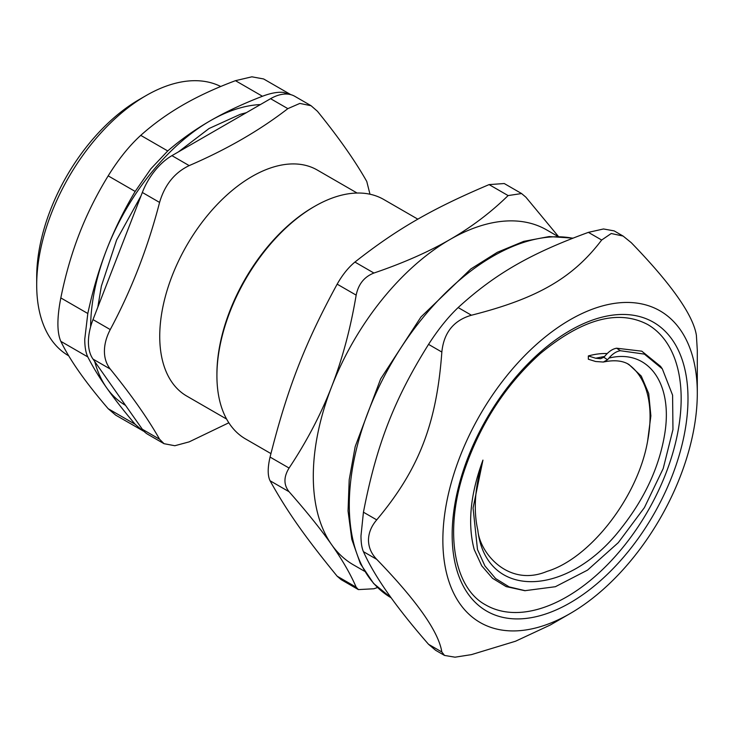 <?xml version="1.0" encoding="UTF-8"?>
<svg xmlns="http://www.w3.org/2000/svg" width="734" height="734" viewBox="0 0 734 734"><rect width="100%" height="100%" fill="white"/><g stroke="black" fill="none" stroke-linecap="round" stroke-linejoin="round"><path stroke-width="1.1" d="M142.332 429.262A48.334 27.91 120 0 0 147.763 434.299L164.077 443.721L159.581 439.226L142.332 429.262L92.998 359.082L110.247 369.037C106.384 364.092 104.439 358.155 104.421 351.228C104.439 344.274 106.384 337.053 110.247 329.575L92.998 319.611A48.334 27.91 120 0 0 92.998 359.082M92.998 319.611L142.332 192.464L159.581 202.428C164.728 184.858 174.6 172.582 189.179 165.609L171.93 155.645A48.334 27.91 120 0 0 142.332 192.464M171.93 155.645L270.589 98.686L287.847 108.641L299.83 103.421L311.069 105.724L317.446 111.284C338.658 137.432 355.1 160.829 366.771 181.472L369.982 194.226M311.078 105.714L294.756 96.292A48.334 27.91 120 0 0 270.589 98.686M566.666 596.916A161.92 93.484 -60 0 1 485.706 604.935C454.062 588.136 443.703 531.866 464.283 470.714C480.155 424.068 505.451 385.066 540.16 353.715C582.356 318.84 618.184 309.097 647.627 324.483A161.92 93.484 -60 0 1 672.445 454.236A161.92 93.484 -60 0 1 566.666 596.916M525.067 590.742L506.139 586.604L492.542 578.309L481.743 565.841L474.201 549.546C467.43 523.902 470.347 494.092 482.944 460.108C474.861 486.66 473.182 510.121 477.898 530.489M482.944 460.108L473.063 508.038L477.485 549.509L484.917 565.932L495.615 578.557L509.185 586.897L525.094 590.668L555.372 586.714L587.539 570.116L618.267 542.674L644.415 507.598L663.215 468.512L672.959 429.592L672.592 395.176L662.334 368.872L660.572 366.376L641.791 351.182L616.615 348.21C612.661 348.898 608.862 351.412 605.22 355.742L603.834 357.274L607.523 359.752L608.936 358.082C647.801 348.476 673.234 382.726 664.701 434.097C659.27 466.943 644.828 498.239 621.386 527.994C567.731 597.944 486.238 600.302 477.862 530.526C480.091 553.711 508.919 587.42 547.05 571.373C590.209 558.381 637.809 497.12 647.562 441.4A117.935 68.088 120 0 0 627.533 363.743M607.523 359.752L603.348 362.046L595.632 361.504L588.329 359.21L588.329 355.944A121.807 70.326 -60 0 1 607.137 353.559M647.581 441.391L650.875 415.866L648.718 393.571L641.259 376.065L628.992 364.532C622.661 360.587 614.119 359.761 603.348 362.046M662.334 368.872L644.388 354.109L620.404 350.733L616.615 348.21M608.936 358.082C612.642 353.76 616.468 351.302 620.404 350.714M287.847 108.641C259.726 130.386 226.843 149.369 189.179 165.609M159.581 202.428C147.91 247.56 131.459 289.948 110.247 329.575M110.247 369.037C131.459 395.186 147.91 418.582 159.581 439.226M228.834 422.784L189.179 441.868L174.839 445.731L164.086 443.703M357.119 193.042L317.272 170.031A130.505 75.345 120 0 0 216.704 204.997A130.505 75.345 120 0 0 159.737 336.328A130.505 75.345 120 0 0 186.766 396.076L226.613 419.077M68.721 355.825A154.672 89.3 -60 0 1 36.7 285.031A154.672 89.3 -60 0 1 146.066 95.594A154.672 89.3 -60 0 1 220.732 86.493M146.066 95.594L139.231 99.54A145.002 83.722 120 0 0 36.7 277.131L36.7 285.031M87.814 313.51L60.821 297.921C56.94 317.886 56.94 332.355 60.821 341.338L87.814 356.926C85.795 352.825 84.768 346.934 84.749 339.264L87.814 313.51C92.723 290.609 98.989 269.323 106.632 249.67C114.247 229.999 123.762 210.594 135.175 191.446L150.91 168.756L167.737 150.947C180.793 139.653 194.96 129.597 210.227 120.798C225.476 111.981 242.881 103.797 262.451 96.264C270.516 93.172 277.443 91.869 283.223 92.365L290.802 94.658M60.821 297.921C65.445 275.039 71.602 253.698 79.29 233.88C86.97 214.071 96.604 194.73 108.182 175.866L135.175 191.446M94.714 361.523A169.169 97.668 120 0 0 106.632 387.8C114.247 398.645 123.762 410.811 135.175 424.298L108.182 408.71C96.604 395.186 86.97 382.946 79.29 372.01C71.602 361.082 65.445 350.852 60.821 341.338M108.182 408.71L115.733 415.169L144.194 431.519M290.508 94.484L263.625 78.96L251.872 76.813L235.458 80.676L262.451 96.264M167.737 150.947L140.745 135.359C153.461 124 167.508 113.88 182.885 105.008C198.253 96.136 215.778 88.025 235.458 80.676M140.745 135.359C129.349 145.727 118.495 159.223 108.182 175.866M125.542 405.37A169.169 97.668 120 0 1 106.632 387.8C98.989 376.937 92.723 366.642 87.814 356.926M135.175 424.298L142.625 430.693M260.405 104.567A169.169 97.668 120 0 0 210.227 120.798A169.169 97.668 120 0 0 106.632 249.67A169.169 97.668 120 0 0 90.612 326.832M289.077 491.734C306.729 511.772 320.905 529.407 331.612 544.646C342.338 559.895 350.522 574.071 356.164 587.182L337.163 576.208C304.72 536.499 287.269 511.671 270.066 480.761L289.077 491.734C283.581 484.88 283.581 476.99 289.077 468.053L270.066 457.08C287.269 388.717 304.72 343.732 337.163 284.159L356.164 295.132C358.421 284.113 364.339 276.746 373.927 273.039L354.917 262.066C396.938 229.017 431.849 208.86 489.101 184.601L508.111 195.574L521.571 193.547L525.865 197.162L558.354 236.394M508.111 195.574C490.807 212.493 471.448 227.136 450.006 239.495A193.336 111.623 120 0 0 331.612 386.781A193.336 111.623 120 0 0 331.612 544.646A193.336 111.623 120 0 0 353.338 564.795L364.523 571.254M557.858 236.376L546.674 229.925A193.336 111.623 120 0 0 450.006 239.495C428.592 251.872 403.232 263.056 373.927 273.039M356.164 295.132C350.522 328.63 342.338 359.183 331.612 386.781C320.905 414.398 306.729 441.492 289.077 468.053M356.164 587.182L358.394 589.595L373.927 588.769L377.524 587.521M337.163 576.208L341.071 579.594L358.394 589.604M270.066 457.08C267.58 467.76 267.58 475.65 270.066 480.761M354.917 262.066C348.338 267.506 342.42 274.865 337.163 284.159M521.571 193.537L504.249 183.537L489.101 184.601M270.929 453.594L245.541 438.941A138.24 79.813 -60 0 1 216.915 375.652A138.24 79.813 -60 0 1 314.666 206.346A138.24 79.813 -60 0 1 383.781 199.501L417.866 219.182M313.299 207.135L314.666 206.346L313.299 207.135A136.304 78.694 120 0 0 216.915 374.074L216.915 375.652M604.669 356.43L595.669 358.229L600.55 358.715L603.834 357.274M588.329 355.944L595.669 358.229M601.669 240.027C572.804 278.048 537.288 298.554 471.439 315.225L458.154 307.555C494.835 274.048 530.352 253.542 588.393 232.366L601.669 240.027L611.229 233.513L623.093 236.054L631.268 242.679C671.472 284.232 693.18 315.115 696.392 335.319L697.3 350.283L697.3 393.231A179.913 103.87 120 0 0 570.079 319.785A179.913 103.87 120 0 0 442.859 540.132A179.913 103.87 120 0 0 570.079 613.587A179.913 103.87 120 0 0 697.3 393.231M623.093 236.054L614.138 230.88L603.504 228.971L588.393 232.366M441.84 651.985L428.555 644.314C396.176 607.266 374.468 576.392 363.44 551.674L376.716 559.336C416.921 600.898 438.629 631.781 441.84 651.985L444.529 655.434L455.025 657.187L471.439 654.627L515.552 641.222L550.335 624.983L570.079 613.587M428.555 644.314L435.574 650.251M376.716 559.336C371.321 553.702 368.578 547.298 368.477 540.132C368.578 532.939 371.321 526.186 376.716 519.874L363.44 512.204L360.981 535.811C361 542.775 361.825 548.059 363.44 551.674M458.154 307.555C448.07 317.134 438.198 329.401 428.555 344.374L441.84 352.045C443.813 332.649 453.676 320.382 471.439 315.225M441.84 352.045C436.647 423.747 418.894 469.521 376.716 519.874M363.44 512.204C376.441 445.015 394.204 399.241 428.555 344.374M572.96 238.128L549.197 236.559L523.7 241.376L497.294 252.312L470.824 268.965L420.986 316.941L380.652 378.9L355.192 446.575L349.201 479.733L348.044 510.983L351.797 539.297L360.403 563.767L373.661 583.539L391.185 597.815A203.006 117.211 -60 0 1 349.292 504.964A203.006 117.211 -60 0 1 425.215 314.923A203.006 117.211 -60 0 1 572.676 238.238M570.079 602.843A166.756 96.273 120 0 0 672.197 339.649A166.756 96.273 120 0 0 467.962 457.566A166.756 96.273 120 0 0 570.079 602.843M178.445 151.883L209.062 128.505L240.431 114.265L246.33 112.697M97.805 307.225L101.365 286.132L116.633 239.963L141.02 195.85M444.529 655.434L435.565 650.26"/></g></svg>
